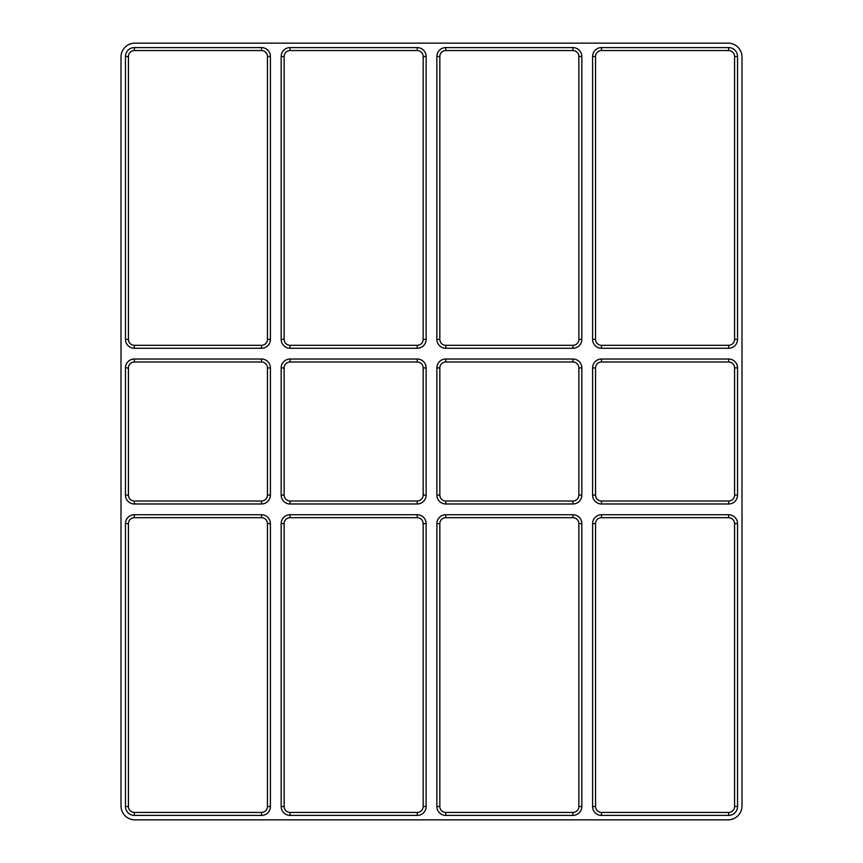 <?xml version="1.0" encoding="UTF-8"?>
<svg xmlns="http://www.w3.org/2000/svg" width="863" height="863" viewBox="0 0 863 863"><rect width="100%" height="100%" fill="white"/><g stroke="black" fill="none" stroke-linecap="round" stroke-linejoin="round"><path stroke-width="1.29" d="M125.459 523.625A8.9 8.9 0 0 1 134.348 514.736L134.348 517.692A5.933 5.933 0 0 0 128.425 523.625L125.459 523.625L125.459 806.506L128.425 806.506L128.425 523.625M125.459 806.506A8.9 8.9 0 0 0 134.348 815.406L261.511 815.406A8.9 8.9 0 0 0 270.41 806.506L270.41 523.625A8.9 8.9 0 0 0 261.511 514.736L134.348 514.736M134.348 47.594L261.511 47.594A8.9 8.9 0 0 1 270.41 56.494L270.41 339.375A8.9 8.9 0 0 1 261.511 348.264L134.348 348.264A8.9 8.9 0 0 1 125.459 339.375L125.459 56.494A8.9 8.9 0 0 1 134.348 47.594L134.348 50.561L261.511 50.561A5.933 5.933 0 0 1 267.444 56.494L267.444 339.375A5.933 5.933 0 0 1 261.511 345.308L134.348 345.308A5.933 5.933 0 0 1 128.425 339.375L128.425 56.494A5.933 5.933 0 0 1 134.348 50.561M737.541 523.625L737.541 806.506A8.9 8.9 0 0 1 728.652 815.406L601.489 815.406A8.9 8.9 0 0 1 592.59 806.506L592.59 523.625A8.9 8.9 0 0 1 601.489 514.736L601.489 517.692A5.933 5.933 0 0 0 595.556 523.625L595.556 806.506A5.933 5.933 0 0 0 601.489 812.439L728.652 812.439A5.933 5.933 0 0 0 734.575 806.506L734.575 523.625L737.541 523.625A8.9 8.9 0 0 0 728.652 514.736L601.489 514.736M261.511 503.981L134.348 503.981A8.9 8.9 0 0 1 125.459 495.082L125.459 367.918A8.9 8.9 0 0 1 134.348 359.019L261.511 359.019A8.9 8.9 0 0 1 270.41 367.918L270.41 495.082A8.9 8.9 0 0 1 261.511 503.981L261.511 501.015L134.348 501.015A5.933 5.933 0 0 1 128.425 495.082L128.425 367.918A5.933 5.933 0 0 1 134.348 361.985L261.511 361.985A5.933 5.933 0 0 1 267.444 367.918L267.444 495.082A5.933 5.933 0 0 1 261.511 501.015M601.489 47.594L728.652 47.594A8.9 8.9 0 0 1 737.541 56.494L737.541 339.375A8.9 8.9 0 0 1 728.652 348.264L601.489 348.264A8.9 8.9 0 0 1 592.59 339.375L592.59 56.494A8.9 8.9 0 0 1 601.489 47.594L601.489 50.561L728.652 50.561A5.933 5.933 0 0 1 734.575 56.494L734.575 339.375A5.933 5.933 0 0 1 728.652 345.308L601.489 345.308A5.933 5.933 0 0 1 595.556 339.375L595.556 56.494A5.933 5.933 0 0 1 601.489 50.561M728.652 503.981L601.489 503.981A8.9 8.9 0 0 1 592.59 495.082L592.59 367.918A8.9 8.9 0 0 1 601.489 359.019L728.652 359.019A8.9 8.9 0 0 1 737.541 367.918L737.541 495.082A8.9 8.9 0 0 1 728.652 503.981L728.652 501.015L601.489 501.015A5.933 5.933 0 0 1 595.556 495.082L595.556 367.918A5.933 5.933 0 0 1 601.489 361.985L728.652 361.985A5.933 5.933 0 0 1 734.575 367.918L734.575 495.082A5.933 5.933 0 0 1 728.652 501.015M445.772 47.594L572.935 47.594A8.9 8.9 0 0 1 581.835 56.494L581.835 339.375A8.9 8.9 0 0 1 572.935 348.264L445.772 348.264A8.9 8.9 0 0 1 436.872 339.375L436.872 56.494A8.9 8.9 0 0 1 445.772 47.594L445.772 50.561L572.935 50.561A5.933 5.933 0 0 1 578.868 56.494L578.868 339.375A5.933 5.933 0 0 1 572.935 345.308L445.772 345.308A5.933 5.933 0 0 1 439.839 339.375L439.839 56.494A5.933 5.933 0 0 1 445.772 50.561M572.935 503.981L445.772 503.981A8.9 8.9 0 0 1 436.872 495.082L436.872 367.918A8.9 8.9 0 0 1 445.772 359.019L572.935 359.019A8.9 8.9 0 0 1 581.835 367.918L581.835 495.082A8.9 8.9 0 0 1 572.935 503.981L572.935 501.015L445.772 501.015A5.933 5.933 0 0 1 439.839 495.082L439.839 367.918A5.933 5.933 0 0 1 445.772 361.985L572.935 361.985A5.933 5.933 0 0 1 578.868 367.918L578.868 495.082A5.933 5.933 0 0 1 572.935 501.015M572.935 517.692L572.935 514.736A8.9 8.9 0 0 1 581.835 523.625L581.835 806.506A8.9 8.9 0 0 1 572.935 815.406L445.772 815.406A8.9 8.9 0 0 1 436.872 806.506L436.872 523.625A8.9 8.9 0 0 1 445.772 514.736L445.772 517.692L572.935 517.692A5.933 5.933 0 0 1 578.868 523.625L578.868 806.506A5.933 5.933 0 0 1 572.935 812.439L445.772 812.439A5.933 5.933 0 0 1 439.839 806.506L439.839 523.625A5.933 5.933 0 0 1 445.772 517.692M572.935 514.736L445.772 514.736M426.128 56.494L426.128 339.375A8.9 8.9 0 0 1 417.228 348.264L290.065 348.264A8.9 8.9 0 0 1 281.165 339.375L281.165 56.494A8.9 8.9 0 0 1 290.065 47.594L290.065 50.561A5.933 5.933 0 0 0 284.132 56.494L284.132 339.375A5.933 5.933 0 0 0 290.065 345.308L417.228 345.308A5.933 5.933 0 0 0 423.161 339.375L423.161 56.494L426.128 56.494A8.9 8.9 0 0 0 417.228 47.594L290.065 47.594M290.065 359.019L417.228 359.019A8.9 8.9 0 0 1 426.128 367.918L426.128 495.082A8.9 8.9 0 0 1 417.228 503.981L290.065 503.981A8.9 8.9 0 0 1 281.165 495.082L281.165 367.918A8.9 8.9 0 0 1 290.065 359.019L290.065 361.985L417.228 361.985A5.933 5.933 0 0 1 423.161 367.918L423.161 495.082A5.933 5.933 0 0 1 417.228 501.015L290.065 501.015A5.933 5.933 0 0 1 284.132 495.082L284.132 367.918A5.933 5.933 0 0 1 290.065 361.985M290.065 514.736L417.228 514.736A8.9 8.9 0 0 1 426.128 523.625L426.128 806.506A8.9 8.9 0 0 1 417.228 815.406L290.065 815.406A8.9 8.9 0 0 1 281.165 806.506L281.165 523.625A8.9 8.9 0 0 1 290.065 514.736L290.065 517.692L417.228 517.692A5.933 5.933 0 0 1 423.161 523.625L423.161 806.506A5.933 5.933 0 0 1 417.228 812.439L290.065 812.439A5.933 5.933 0 0 1 284.132 806.506L284.132 523.625A5.933 5.933 0 0 1 290.065 517.692M728.092 43.15A13.905 13.905 0 0 1 741.997 57.055L741.997 805.945A13.905 13.905 0 0 1 728.092 819.85L134.908 819.85A13.905 13.905 0 0 1 121.003 805.945L121.003 57.055A13.905 13.905 0 0 1 134.908 43.15L728.092 43.15M728.652 514.736L728.652 517.692A5.933 5.933 0 0 1 734.575 523.625M728.652 517.692L601.489 517.692M417.228 47.594L417.228 50.561A5.933 5.933 0 0 1 423.161 56.494M261.511 514.736L261.511 517.692L134.348 517.692M261.511 517.692A5.933 5.933 0 0 1 267.444 523.625L267.444 806.506A5.933 5.933 0 0 1 261.511 812.439L134.348 812.439A5.933 5.933 0 0 1 128.425 806.506M417.228 50.561L290.065 50.561M281.165 56.494L284.132 56.494M281.165 339.375L284.132 339.375M290.065 348.264L290.065 345.308M417.228 348.264L417.228 345.308M426.128 339.375L423.161 339.375M578.868 523.625L581.835 523.625M578.868 806.506L581.835 806.506M572.935 812.439L572.935 815.406M445.772 812.439L445.772 815.406M439.839 806.506L436.872 806.506M439.839 523.625L436.872 523.625M445.772 503.981L445.772 501.015M439.839 495.082L436.872 495.082M439.839 367.918L436.872 367.918M445.772 361.985L445.772 359.019M572.935 361.985L572.935 359.019M578.868 367.918L581.835 367.918M578.868 495.082L581.835 495.082M436.872 339.375L439.839 339.375M439.839 56.494L436.872 56.494M445.772 348.264L445.772 345.308M572.935 348.264L572.935 345.308M581.835 339.375L578.868 339.375M581.835 56.494L578.868 56.494M572.935 47.594L572.935 50.561M601.489 503.981L601.489 501.015M595.556 495.082L592.59 495.082M595.556 367.918L592.59 367.918M601.489 361.985L601.489 359.019M728.652 361.985L728.652 359.019M734.575 367.918L737.541 367.918M734.575 495.082L737.541 495.082M592.59 339.375L595.556 339.375M595.556 56.494L592.59 56.494M601.489 348.264L601.489 345.308M728.652 348.264L728.652 345.308M737.541 339.375L734.575 339.375M737.541 56.494L734.575 56.494M728.652 47.594L728.652 50.561M134.348 503.981L134.348 501.015M128.425 495.082L125.459 495.082M128.425 367.918L125.459 367.918M134.348 361.985L134.348 359.019M261.511 361.985L261.511 359.019M267.444 367.918L270.41 367.918M267.444 495.082L270.41 495.082M592.59 523.625L595.556 523.625M592.59 806.506L595.556 806.506M601.489 815.406L601.489 812.439M728.652 815.406L728.652 812.439M737.541 806.506L734.575 806.506M125.459 339.375L128.425 339.375M128.425 56.494L125.459 56.494M134.348 348.264L134.348 345.308M261.511 348.264L261.511 345.308M270.41 339.375L267.444 339.375M270.41 56.494L267.444 56.494M261.511 47.594L261.511 50.561M134.348 815.406L134.348 812.439M261.511 815.406L261.511 812.439M270.41 806.506L267.444 806.506M270.41 523.625L267.444 523.625M423.161 523.625L426.128 523.625M417.228 514.736L417.228 517.692M281.165 523.625L284.132 523.625M281.165 806.506L284.132 806.506M290.065 815.406L290.065 812.439M417.228 815.406L417.228 812.439M426.128 806.506L423.161 806.506M281.165 495.082L284.132 495.082M284.132 367.918L281.165 367.918M290.065 503.981L290.065 501.015M417.228 503.981L417.228 501.015M426.128 495.082L423.161 495.082M426.128 367.918L423.161 367.918M417.228 359.019L417.228 361.985"/></g></svg>
